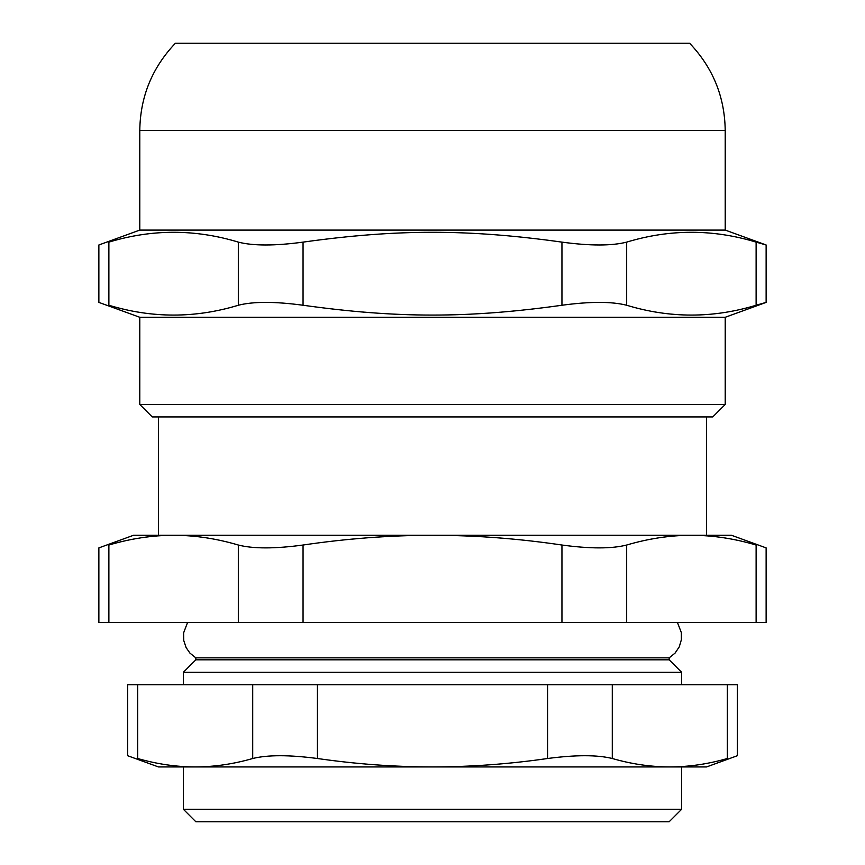 <?xml version="1.0" encoding="UTF-8"?>
<svg xmlns="http://www.w3.org/2000/svg" width="865" height="865" viewBox="0 0 865 865"><rect width="100%" height="100%" fill="white"/><g stroke="black" fill="none" stroke-linecap="round" stroke-linejoin="round"><path stroke-width="1.3" d="M241.919 672.278L623.081 672.278M152.24 416.93L712.76 416.93L725.216 404.474L139.784 404.474L152.24 416.93M139.784 404.474L139.784 317.282L725.216 317.282L725.216 404.474M108.882 242.124C95.561 245.93 95.561 245.93 108.882 242.124C152.035 229.02 195.176 229.02 238.329 242.124L238.329 305.248C195.176 318.352 152.035 318.352 108.882 305.248C95.561 301.442 95.561 301.442 108.882 305.248L108.882 242.124M139.784 317.282L98.87 302.393L98.87 244.979L139.784 230.09L725.216 230.09L766.13 244.979L756.118 242.124L756.118 305.248L766.13 302.393L725.216 317.282M756.118 305.248C712.965 318.352 669.824 318.352 626.671 305.248L626.671 242.124C669.824 229.02 712.965 229.02 756.118 242.124M626.671 242.124C611.75 245.93 590.179 245.93 561.947 242.124L561.947 305.248C590.179 301.442 611.75 301.442 626.671 305.248M561.947 305.248C468.127 318.352 396.873 318.352 303.053 305.248L303.053 242.124C274.821 245.93 253.25 245.93 238.329 242.124M238.329 305.248C253.25 301.442 274.821 301.442 303.053 305.248M139.784 230.09L139.784 130.442C140.26 96.729 152.132 67.665 175.39 43.25L689.61 43.25C712.868 67.665 724.74 96.729 725.216 130.442L725.216 230.09M303.053 242.124C396.873 229.02 468.127 229.02 561.947 242.124M137.654 684.734L127.642 684.734L127.642 755.718L158.468 766.941L195.176 766.941C176.092 766.877 156.922 764.065 137.654 758.508C124.333 754.799 124.333 754.799 137.654 758.508L137.654 684.734L252.71 684.734L252.71 758.508C267.631 754.799 289.202 754.799 317.433 758.508L317.433 684.734L252.71 684.734M317.433 684.734L547.567 684.734L547.567 758.508C575.798 754.799 597.369 754.799 612.29 758.508L612.29 684.734L547.567 684.734M612.29 684.734L727.346 684.734L727.346 758.508C740.667 754.799 740.667 754.799 727.346 758.508C708.078 764.065 688.908 766.877 669.824 766.941L195.176 766.941C214.271 766.877 233.442 764.065 252.71 758.508M612.29 758.508C631.558 764.065 650.729 766.877 669.824 766.941L706.532 766.941L737.358 755.718L737.358 684.734L727.346 684.734M547.567 758.508C509.02 764.065 470.668 766.877 432.5 766.941C394.332 766.877 355.98 764.065 317.433 758.508M681.62 766.941L681.62 809.294L183.38 809.294L195.836 821.75L669.164 821.75L681.62 809.294M195.836 657.843L195.836 659.822L669.164 659.822L669.164 657.843L195.836 657.843L189.954 653.129L186.094 647.582L183.726 640.424L183.607 632.888L187.564 622.454M756.118 622.454L766.13 622.454L766.13 547.891L731.444 535.262L691.395 535.262C712.663 535.316 734.234 538.571 756.118 545.026C769.439 548.843 769.439 548.843 756.118 545.026L756.118 622.454L626.671 622.454L626.671 545.026C648.555 538.571 670.126 535.316 691.395 535.262L706.532 535.262L706.532 416.93M626.671 545.026C611.75 548.843 590.179 548.843 561.947 545.026L561.947 622.454L626.671 622.454M561.947 622.454L303.053 622.454L303.053 545.026C274.821 548.843 253.25 548.843 238.329 545.026L238.329 622.454L303.053 622.454M238.329 622.454L108.882 622.454L108.882 545.026C130.766 538.571 152.337 535.316 173.606 535.262C194.874 535.316 216.445 538.571 238.329 545.026M158.468 416.93L158.468 535.262L173.606 535.262L133.556 535.262L98.87 547.891L98.87 622.454L108.882 622.454M108.882 545.026C95.561 548.843 95.561 548.843 108.882 545.026M183.38 684.734L183.38 672.278L681.62 672.278L681.62 684.734M303.053 545.026C346.822 538.571 389.964 535.316 432.5 535.262C475.036 535.316 518.178 538.571 561.947 545.026M173.606 535.262L691.395 535.262M669.164 659.822L681.62 672.278M139.784 130.442L725.216 130.442M766.13 302.393L766.13 244.979M183.38 809.294L183.38 766.941M669.164 657.843L675.046 653.129L679.252 646.879L681.393 639.657L681.35 632.629L677.436 622.454M195.836 659.822L183.38 672.278"/></g></svg>
